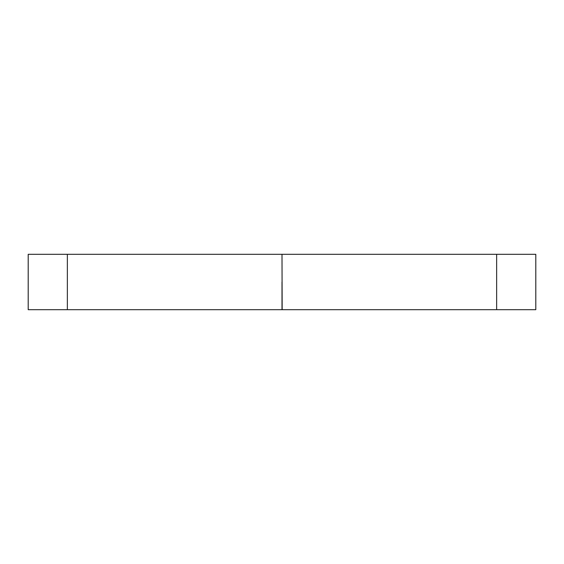 <?xml version="1.0" encoding="UTF-8"?>
<svg xmlns="http://www.w3.org/2000/svg" width="564" height="564" viewBox="0 0 564 564"><rect width="100%" height="100%" fill="white"/><g stroke="black" fill="none" stroke-linecap="round" stroke-linejoin="round"><path stroke-width="0.85" d="M67.356 309.685L282.162 309.685L282 254.315L28.2 254.315L28.2 309.685L67.356 309.685L67.356 254.315M496.644 254.315L496.644 309.685L535.8 309.685L535.8 254.315L282 254.315M496.644 309.685L282.162 309.685M282 309.685L282 282"/></g></svg>
